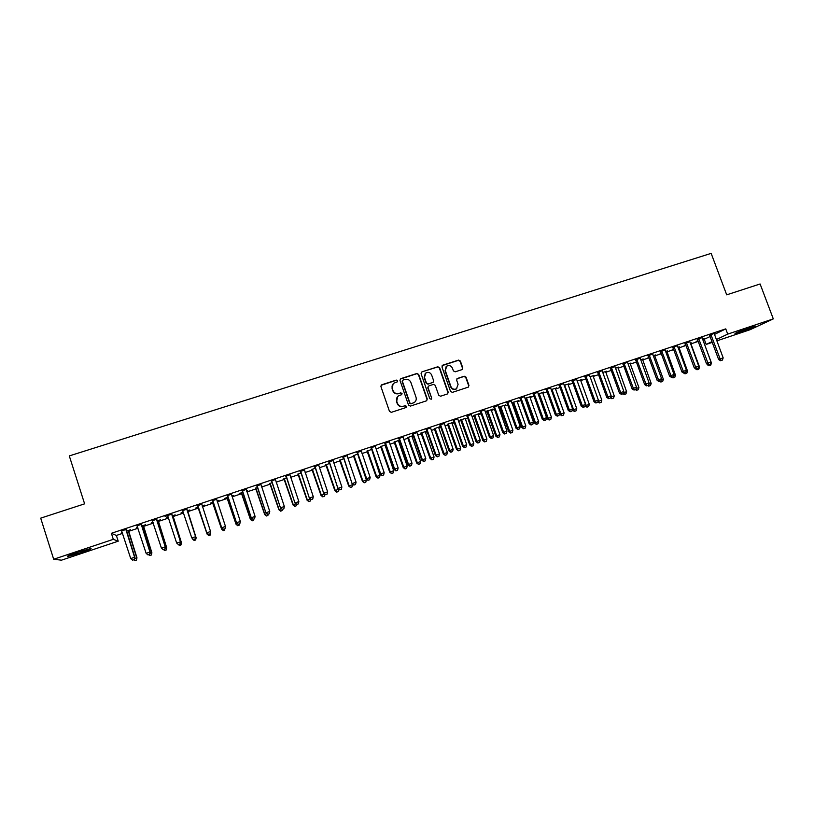 <?xml version="1.0" encoding="UTF-8"?>
<svg xmlns="http://www.w3.org/2000/svg" width="814" height="814" viewBox="0 0 814 814"><rect width="100%" height="100%" fill="white"/><g stroke="black" fill="none" stroke-linecap="round" stroke-linejoin="round"><path stroke-width="1.22" d="M397.619 380.738L396.337 380.077L381.807 384.747L380.911 386.558L389.489 411.396L391.331 412.332L405.871 407.58L406.481 406.298L405.199 405.647L403.317 406.267C400.58 406.858 398.616 405.871 397.425 403.276L396.703 401.21C396.092 398.952 396.713 397.161 398.595 395.828L401.638 394.678L402.045 393.508L400.763 392.857L398.88 393.457C396.143 394.047 394.18 393.06 392.989 390.476L392.277 388.41C391.666 386.202 392.267 384.432 394.078 383.099L397.222 381.898L397.619 380.738M397.293 381.847L397.395 380.983L396.103 380.331L381.064 385.297M406.084 407.468L406.247 406.522L404.955 405.871L403.317 406.267M401.689 394.648L401.811 393.742L400.529 393.091L398.88 393.457M740.313 332.132L734.961 333.699C735.011 333.119 739.977 331.105 749.857 327.645L755.178 326.088C755.036 326.709 750.081 328.714 740.313 332.132M80.678 552.767L67.806 556.501C65.985 556.583 69.322 555.158 77.839 552.238L90.659 548.524C92.43 548.463 89.102 549.877 80.678 552.767M461.925 369.648L462.779 367.867L460.368 361.029L458.567 360.103L442.826 365.15L441.961 366.941L450.549 391.442L452.37 392.368L468.355 387.108L468.956 385.419L466.046 377.147L464.234 376.221L457.254 378.52L456.654 380.199L458.099 384.31L456.481 388.817C454.029 389.794 452.187 389.072 450.956 386.64L445.299 370.512L446.815 366.097C449.297 365.028 451.18 365.73 452.452 368.213L453.388 370.889L455.199 371.815L461.925 369.648M714.427 334.432L725.762 328.876L111.386 533.302L113.319 539.336L118.223 541.188L61.498 560.174L53.683 559.249L113.319 539.336M725.762 328.876L727.726 334.116L773.3 318.895L750.05 329.731L716.829 340.852M53.683 559.249L40.7 518.142L84.615 503.846L69.302 455.911L711.151 253.368L726.699 294.841L760.103 283.974L773.3 318.895M418.691 374.42L416.87 373.494L400.864 378.632L399.979 380.433L408.557 405.168L410.398 406.094L426.404 400.854L427.279 399.043L418.691 374.42L416.615 373.748L400.152 379.141M447.914 392.44L439.336 367.959L437.525 367.033L421.927 371.866L437.8 366.768L439.621 367.694L448.209 392.206L447.598 393.895L448.209 392.206M428.296 386.284L427.777 387.902L428.917 385.867L433.435 384.401L435.256 385.327L438.746 395.299L440.567 396.225L447.598 393.895M428.042 387.668L431.674 398.066L431.247 399.257L429.782 398.687L421.062 373.657L421.927 371.866M702.044 337.688L697.242 339.285M685.693 344.739L684.208 345.451L685.764 344.933M698.32 367.419L699.521 367.012L690.903 343.742L691.3 342.867M690.241 343.223L691.371 343.06M677.482 345.635L672.71 347.456M661.06 353.011L660.174 353.469L661.11 353.154M666.758 351.272L667.338 350.854M665.547 351.455L667.409 351.058M652.655 354.131L647.913 355.708M642.46 359.371L643.121 358.923M640.587 359.768L643.192 359.127M627.574 362.24L622.863 364.051M617.918 367.552L618.66 367.073M615.374 368.172L618.732 367.277M602.228 370.685L597.547 372.476M598.351 400.223L598.697 401.19L601.821 400.132L593.202 376.322L593.945 375.315M589.885 376.668L594.016 375.519M576.597 379.456L571.957 381.003M564.57 385.103L573.605 409.696L576.75 408.628L568.131 384.676L568.976 383.638M564.122 385.256L569.047 383.842M550.702 387.83L546.092 389.611M539.214 393.559L548.239 418.294L551.424 417.216L542.806 393.121L543.742 392.043M549.114 420.024L550.783 419.403L549.114 420.024L547.252 418.772L538.095 393.925L543.813 392.256M524.521 396.55L519.953 398.311M511.833 402.91L512.688 402.625M513.583 402.096L522.608 426.984L525.824 425.895L517.216 401.658L518.243 400.549M511.762 402.706L518.315 400.753M498.046 405.606L493.518 407.112M485.215 411.782L486.864 411.233M487.678 410.734L496.703 435.765L499.959 434.666L491.341 410.287L492.47 409.137M492.541 409.34L485.185 411.67M471.296 414.519L466.809 416.005M465.12 418.477L460.755 419.932M444.241 423.524L439.794 425M440.506 426.455L434.371 428.734M435.032 428.276L444.057 453.612L447.385 452.492L438.777 427.818L440.099 426.587M416.9 432.621L412.495 434.096M413.197 435.551L407.702 437.617M408.282 437.189L417.307 462.688L420.665 461.548L412.067 436.721L413.268 435.765M389.245 441.829L384.88 443.284M385.592 444.749L380.738 446.611M384.991 445.187L385.663 444.963M361.284 451.139L356.959 452.584M357.672 454.059L353.49 455.687M333.007 460.561L328.724 461.976M329.436 463.471L325.946 464.875M304.405 470.075L300.173 471.489M300.895 472.985L298.087 474.155M275.498 479.446L271.306 481.105M272.018 482.6L269.933 483.547M246.225 489.448L242.094 490.822M242.816 492.338L239.204 493.538L241.453 493.04M246.723 491.28L247.649 490.73M246.652 491.056L247.721 490.944M216.656 499.297L212.556 500.661M216.636 499.277L225.488 526.465L224.979 528.866L223.494 529.365L224.979 528.866M213.278 502.187L210.297 503.174L212.658 502.635M217.135 501.139L218.925 500.305M217.063 500.925L218.997 500.518M186.823 509.228L182.672 510.602M183.364 512.148L181.054 512.922L183.435 512.372M187.586 510.989L189.865 509.981L187.149 510.887M156.644 519.271L152.411 520.685M153.032 522.262L151.485 522.771L153.103 522.486M158.181 520.787L160.399 519.81L156.97 520.95M126.109 529.436L121.724 530.901M122.354 532.488L121.581 532.743L122.426 532.712M128.449 530.708L130.586 529.741L126.435 531.125M702.869 339.865L710.083 336.558M111.386 533.302L116.371 535.449L122.629 533.363M128.459 531.41L138.014 528.225M143.376 526.444L153.317 523.127M158.201 521.499L168.518 518.06M172.944 516.585L183.638 513.013M187.607 511.691L198.535 508.048M202.421 506.756L213.054 503.205M217.348 501.77L227.493 498.392M232.183 496.825L241.85 493.599M246.937 491.91L256.125 488.848M261.609 487.016L270.319 484.106M276.19 482.153L284.442 479.405M290.7 477.319L298.484 474.715M305.118 472.507L312.444 470.065M319.454 467.724L326.333 465.435M333.72 462.973L340.14 460.826M347.893 458.241L353.876 456.247M361.996 453.54L367.541 451.689M376.017 448.86L381.125 447.161M385.103 445.828L385.867 445.573M389.957 444.21L394.637 442.653M398.646 441.32L399.715 440.964M403.825 439.591L408.079 438.166M412.108 436.833L413.481 436.375M417.613 434.991L421.449 433.709M425.498 432.366L427.167 431.807M431.328 430.423L434.747 429.273M438.817 427.92L440.791 427.269M444.963 425.875L447.975 424.867M452.065 423.504L454.324 422.751M458.526 421.347L461.131 420.482M465.242 419.108L467.796 418.264M472.018 416.849L474.216 416.117M478.347 414.743L481.186 413.797M485.429 412.383L487.24 411.772M491.381 410.388L494.505 409.35M498.768 407.926L500.183 407.458M504.354 406.074L507.753 404.934M512.037 403.5L513.064 403.164M517.246 401.77L520.94 400.539M525.234 399.104L525.875 398.891M530.077 397.486L534.045 396.164M542.846 393.233L547.079 391.819M555.545 389L560.042 387.495M568.172 384.788L572.944 383.201M580.738 380.596L585.765 378.917M593.233 376.424L598.524 374.664M605.667 372.283L611.222 370.431M618.04 368.162L623.839 366.219M630.351 364.051L636.406 362.037M642.592 359.971L648.89 357.865M654.771 355.911L661.324 353.724M666.89 351.872L673.687 349.603M678.947 347.853L685.978 345.502M690.944 343.854L698.209 341.422M137.739 527.36L136.579 527.747L137.81 527.584M143.356 525.732L145.533 524.755L141.738 526.027M141.422 524.338L137.108 525.773M168.244 517.195L166.31 517.836L168.315 517.419M172.924 515.883L175.173 514.886L172.1 515.903M171.774 514.234L164.988 516.239L167.715 515.761M198.382 507.153L195.716 508.038L198.138 507.468M202.208 506.115L204.436 505.128M202.137 505.891L204.518 505.352M201.78 504.242L197.66 505.616M228.083 497.242L224.796 498.341L227.096 497.822M231.97 496.194L233.323 495.502M231.898 495.97L233.394 495.726M231.491 494.098L227.371 495.726M257.458 487.454L255.728 488.278M261.325 486.172L261.955 486.202M260.897 484.564L256.746 485.948M286.497 477.777L284.045 478.836M289.998 474.623L285.785 476.282M315.201 468.213L312.057 469.505M318.762 465.048L314.489 466.717M343.6 458.75L339.753 460.266M347.191 455.575L342.887 457.264M371.672 449.389L367.155 451.139M367.623 450.742L376.638 476.475L380.046 475.315L371.744 449.603M375.315 446.225L370.96 447.924M399.43 440.14L394.261 442.104M394.8 441.687L403.825 467.256L407.204 466.107L398.606 441.208L399.501 440.354M403.123 436.965L398.728 438.675M426.892 430.993L421.072 433.16M421.693 432.722L430.718 458.14L434.066 457L425.457 432.254L426.831 431.013M430.616 427.808L426.18 429.538M448.3 423.85L457.326 449.114L460.632 447.995L452.024 423.392L454.049 421.947L447.598 424.318M457.814 418.752L453.337 420.492M474.623 415.079L483.648 440.191L486.914 439.082L478.306 414.631L480.352 413.176L473.84 415.578M484.717 409.798L480.199 411.548M498.565 407.336L499.806 406.919M500.661 406.4L509.686 431.369L512.922 430.27L504.314 405.962L505.392 404.833M505.463 405.036L498.494 407.142M511.314 401.19L506.776 402.706M526.424 397.812L535.459 422.629L538.664 421.54L530.046 397.385L531.023 396.286M524.959 398.311L531.094 396.489M537.637 392.429L533.058 393.956M551.923 389.316L560.958 413.98L564.122 412.912L555.504 388.889L556.389 387.83M551.139 389.58L556.461 388.034M563.685 383.516L559.065 385.297M577.157 380.911L586.182 405.433L589.316 404.365L580.697 380.494L581.491 379.466M577.034 380.952L581.562 379.67M589.438 375.183L584.788 376.729M605.545 371.672L606.338 371.184M602.665 372.405L606.41 371.388M614.926 366.697L610.235 368.254M636.11 388.502L638.929 387.545L630.311 363.95L630.921 362.993M628.011 363.96L630.992 363.186M640.15 358.292L635.429 359.869M648.646 357.204L648.056 357.499L648.687 357.295M661.192 380.006L663.359 379.273L654.731 355.81L655.26 354.873M653.103 355.596L655.331 355.077M665.099 349.755L660.347 351.577M673.402 348.85L672.222 349.45L673.473 349.033M678.815 347.252L679.344 346.845M677.92 347.324L679.425 347.049M689.794 341.768L685.001 343.366M697.944 340.69L696.143 341.473L698.005 340.852M710.561 363.268L711.456 362.963L702.838 339.764L703.194 338.899M702.482 339.143L704.67 338.41L703.265 339.102M714.224 333.404L709.411 335.236M712.25 342.389L706.165 344.424L711.975 341.646M716.34 339.56L727.726 334.116M704.303 339.397L706.165 344.424M116.371 535.449L118.223 541.188M393.07 383.984L392.277 388.41M398.657 393.691C395.919 394.281 393.956 393.294 392.765 390.71L392.053 388.644M397.649 396.601L396.703 401.21M403.083 406.481C400.346 407.081 398.382 406.084 397.191 403.5L396.479 401.434M426.729 400.702L427.014 399.267L418.437 374.674M403.022 380.067L402.401 381.328L409.941 403.032L411.223 403.683L414.061 402.645C415.995 401.322 416.636 399.521 416.015 397.222L410.867 382.417C409.676 379.843 407.722 378.846 404.996 379.436L403.022 380.067M402.503 380.464L402.401 381.328M414.652 402.238L410.978 403.897L409.696 403.245L402.167 381.583M427.777 387.902L431.674 398.066M431.237 399.257L431.41 398.29M431.644 375C430.362 372.497 428.459 371.795 425.946 372.883L424.44 377.32L426.424 383.018L428.256 383.954L433.048 382.356L433.628 380.687L431.644 375M425.193 373.514L424.44 377.32M433.119 382.315L427.981 384.198L426.16 383.262L424.175 377.574M446.113 366.656L445.299 370.512M456.786 388.624L456.176 389.051C453.724 390.038 451.892 389.306 450.661 386.874L445.014 370.777M468.345 387.118L468.65 385.663L465.73 377.391L463.929 376.475L456.929 378.785M462.22 369.505L462.474 368.121L460.063 361.304L458.262 360.378L442.175 365.608M134.544 558.546L136.986 557.875L128.47 530.443M136.284 560.093L134.788 560.612L136.386 560.124L136.721 557.804L128.164 530.545M134.788 560.612L133.811 559.788M136.986 557.875L136.386 560.124M125.814 529.273L134.595 557.254L130.739 558.567L121.551 530.697M126.129 529.171L134.87 557.325L134.147 559.615L132.601 560.134L134.147 559.615M134.259 559.635L134.87 557.325M130.739 558.567L132.601 560.134M149.878 553.347L151.903 552.818L143.376 525.478M151.241 555.016L149.756 555.524L151.333 555.046L151.689 552.737L143.122 525.559M149.756 555.524L148.789 554.71M151.903 552.818L151.333 555.046M165.12 548.178L166.728 547.781L158.201 520.533M166.117 549.969L164.632 550.478L166.178 550.01L166.575 547.69L157.997 520.604M164.632 550.478L163.685 549.654M166.728 547.781L166.178 550.01M141.168 524.165L149.959 552.045L146.133 553.347L136.935 525.569M141.443 524.074L150.183 552.136L149.511 554.395L147.975 554.924L149.511 554.395M149.593 554.436L150.183 552.136M146.133 553.347L147.975 554.924M156.441 519.078L165.242 546.876L161.437 548.168L152.238 520.482M156.664 519.006L165.415 546.977L164.784 549.216L163.258 549.735L164.784 549.216M164.845 549.257L165.415 546.977M161.437 548.168L163.258 549.735M180.27 543.04L181.481 542.785L172.944 515.628M179.477 545.492L180.952 544.993L179.477 545.492L177.686 543.915M180.901 544.953L181.369 542.673L172.782 515.679M179.426 545.451L177.676 543.925M181.481 542.785L180.952 544.993M195.329 537.932L196.143 537.81L187.607 510.734M192.216 538.329L192.765 538.807M195.614 539.957L194.149 540.455L195.635 540.008L196.082 537.678L187.495 510.775M194.17 540.506L192.409 538.929L194.149 540.455M196.143 537.81L195.635 540.008M178.5 544.627L180.016 544.118L178.5 544.627L176.648 543.009L167.684 515.71M178.449 544.586L176.648 543.009L180.555 541.849L171.795 513.97M171.632 514.021L180.433 541.727L179.965 544.067M180.016 544.118L180.555 541.849M193.579 539.509L195.085 539L193.579 539.509L191.768 537.891L182.56 510.388M193.549 539.458L191.768 537.891L195.604 536.752L186.844 508.964M186.721 508.994L195.543 536.609L195.055 538.949M182.977 510.989L182.499 510.409M195.085 539L195.604 536.752M197.975 507.285L207.092 534.106L207.763 533.719M198.087 507.244L207.061 533.964L208.781 535.551L210.236 535.001L208.771 535.49M210.307 532.855L210.49 532.051M210.236 535.001L210.714 532.722L210.246 535.052M208.781 535.551L207.092 534.106M198.046 506.074L206.837 532.946L197.599 505.382M208.567 534.371L206.807 532.794L210.551 531.522L210.073 533.913L208.567 534.371L210.073 533.913M201.73 503.998L210.551 531.522L210.063 533.862M198.107 506.308L197.487 505.413M201.801 503.978L201.77 504.772M206.837 532.946L208.577 534.422M212.495 502.442L221.612 529.181L222.67 528.673M212.647 502.391L221.632 529.019L223.311 530.616L224.776 530.067L223.321 530.555M223.311 530.616L221.612 529.181M212.993 501.098L221.744 527.889L212.546 500.407M223.504 529.304L221.764 527.726L225.488 526.465L224.99 528.795M213.003 501.353L212.383 500.457M221.744 527.889L223.494 529.365M226.933 497.629L236.05 524.287L237.485 523.646M227.126 497.568L236.121 524.114L237.769 525.712L239.235 525.152L237.79 525.641M239.499 523.941L239.235 525.152M237.769 525.712L236.05 524.287M241.29 492.846L250.417 519.413L252.218 518.65M241.534 492.765L250.519 519.23L252.137 520.838L253.612 520.278L252.177 520.757M253.876 519.057L253.612 520.278M252.137 520.838L250.417 519.413M255.565 488.085L264.692 514.57L266.87 513.685M255.85 487.993L264.845 514.367L266.422 515.984L267.908 515.425L266.483 515.903M268.182 514.204L267.908 515.425M266.422 515.984L264.692 514.57M269.77 483.353L278.897 509.757L281.441 508.74M270.095 483.241L279.09 509.544L280.627 511.161L282.132 510.592L280.708 511.08M282.407 509.381L282.132 510.592M280.627 511.161L278.897 509.757M283.882 478.652L293.02 504.965L295.93 503.835M284.259 478.53L293.264 504.741L294.76 506.369L296.265 505.799L294.861 506.277M296.601 504.365L296.265 505.799M294.76 506.369L293.02 504.965M297.924 473.972L307.061 500.203L310.338 498.951M298.341 473.829L307.346 499.959L308.811 501.597L310.327 501.027L308.923 501.495M310.745 499.267L310.327 501.027M308.811 501.597L307.061 500.203M311.894 469.312L321.031 495.472L324.654 494.098M312.352 469.159L321.357 495.207L322.792 496.855L324.318 496.275L322.924 496.754M324.806 494.21L324.318 496.275M322.792 496.855L321.031 495.472M325.783 464.682L334.92 490.761L338.695 489.102M326.282 464.519L335.287 490.486L336.681 492.134L338.227 491.554L336.833 492.022M338.766 489.316L338.227 491.554M336.681 492.134L334.92 490.761M339.591 460.083L348.738 486.08L352.604 484.625L352.37 483.933M340.14 459.9L349.145 485.795L350.508 487.444L352.055 486.864L350.671 487.332M352.604 484.625L352.055 486.864M350.508 487.444L348.738 486.08M227.849 496.153L236.559 522.873L227.401 495.461M238.339 524.267L239.825 523.768L238.339 524.267L236.63 522.69L240.334 521.438L231.481 494.342M227.808 496.418L227.198 495.523M236.559 522.873L238.319 524.338M239.825 523.768L240.334 521.438M242.623 491.229L251.292 517.877L242.175 490.537M253.103 519.261L254.579 518.762L253.103 519.261L251.404 517.684L255.087 516.432L246.245 489.183M242.541 491.514L241.921 490.618M251.292 517.877L253.052 519.342M254.579 518.762L255.087 516.432M257.316 486.334L265.944 512.922L256.868 485.653M267.775 514.285L269.241 513.787L267.775 514.285L266.097 512.708L269.76 511.467L260.918 484.299M257.183 486.63L256.573 485.744M265.944 512.922L267.714 514.367M269.241 513.787L269.76 511.467M271.917 481.471L280.504 507.987L271.479 480.789M282.366 509.33L283.821 508.842L282.366 509.33L280.708 507.753L284.351 506.522L275.488 479.69M271.744 481.786L271.133 480.901M280.504 507.987L282.285 509.422M283.821 508.842L284.351 506.522M286.447 476.638L294.983 503.083L285.999 475.946M296.876 504.415L298.321 503.927L296.876 504.415L295.238 502.838L298.86 501.607L289.988 474.857M286.223 476.963L285.612 476.078M294.983 503.083L296.774 504.507M298.321 503.927L298.86 501.607M300.885 471.825L309.391 498.199L300.447 471.143M311.304 499.521L312.739 499.033L311.304 499.521L309.686 497.944L313.288 496.723L304.426 469.82M300.62 472.161L300.01 471.286M309.391 498.199L311.182 499.623M312.739 499.033L313.288 496.723M315.242 467.043L323.707 493.345L314.804 466.361M325.651 494.658L327.075 494.169L325.651 494.658L324.053 493.07L327.625 491.86L318.742 465.282M314.926 467.399L314.326 466.524M323.707 493.345L325.508 494.759M327.075 494.169L327.625 491.86M329.528 462.281L337.942 488.522L329.09 461.609M339.916 489.814L341.331 489.336L339.916 489.814L338.329 488.237L341.89 487.026L333.018 460.297M329.161 462.657L328.561 461.782M337.942 488.522L339.753 489.926M341.331 489.336L341.89 487.026M343.722 457.56L352.106 483.73L343.284 456.878M354.09 485.002L355.504 484.523L354.09 485.002L352.533 483.424L356.074 482.224L347.181 455.82M343.315 457.936L342.714 457.071M352.106 483.73L353.917 485.124M355.504 484.523L356.074 482.224M353.337 455.504L362.474 481.42L366.361 479.955L357.702 454.151M353.917 455.311L362.932 481.115L364.255 482.773L365.812 482.193L364.438 482.661M366.361 479.955L365.812 482.193M364.255 482.773L362.474 481.42M357.845 452.859L357.397 453.256L366.178 478.958L366.656 478.642L357.407 452.177M368.203 480.219L369.607 479.741L368.203 480.219L366.656 478.642L370.177 477.452L361.294 450.885M357.397 453.256L356.797 452.381M366.178 478.958L368.009 480.341M369.607 479.741L370.177 477.452M366.992 450.946L376.139 476.79L376.638 476.475L377.93 478.133L379.487 477.553L378.123 478.011M380.046 475.315L379.487 477.553M377.93 478.133L376.139 476.79M371.886 448.178L371.398 448.585L380.179 474.216L380.698 473.88L371.449 447.507M382.224 475.468L383.618 474.989L382.224 475.468L380.698 473.88L384.198 472.7L375.305 446.459M371.398 448.585L370.787 447.72M380.179 474.216L382.01 475.59M383.618 474.989L384.198 472.7M380.586 446.418L389.733 472.181L393.661 470.696L385.002 444.953M381.247 446.204L390.262 471.855L391.524 473.524L393.101 472.934L391.738 473.392M393.661 470.696L393.101 472.934M391.524 473.524L389.733 472.181M385.846 443.528L385.317 443.956L394.108 469.495L394.668 469.149L385.409 442.857M396.174 470.736L397.558 470.258L396.174 470.736L394.668 469.149L398.148 467.969L389.255 441.575M385.317 443.956L384.717 443.091M394.108 469.495L395.94 470.868M397.558 470.258L398.148 467.969M394.098 441.921L403.245 467.592L403.825 467.256L405.046 468.925L406.634 468.335L405.28 468.793M407.204 466.107L406.634 468.335M405.046 468.925L403.245 467.592M399.735 438.899L399.155 439.346L407.946 464.804L408.557 464.448L399.298 438.237M410.042 466.025L411.426 465.557L410.042 466.025L408.557 464.448L412.016 463.278L403.113 437.199M399.155 439.346L398.555 438.481M407.946 464.804L409.798 466.168M411.426 465.557L412.016 463.278M407.539 437.433L416.697 463.034L417.307 462.688L418.498 464.367L420.085 463.766L418.742 464.224M420.665 461.548L420.085 463.766M418.498 464.367L416.697 463.034M413.543 434.31L412.922 434.757L421.713 460.144L422.364 459.768L413.105 433.638M423.829 461.355L425.203 460.887L423.829 461.355L422.364 459.768L425.803 458.597L416.91 432.376M412.922 434.757L412.322 433.903M421.713 460.144L423.575 461.497M425.203 460.887L425.803 458.597M420.909 432.977L430.067 458.506L430.718 458.14L431.878 459.818L433.475 459.228L432.142 459.676M434.066 457L433.475 459.228M431.878 459.818L430.067 458.506M427.269 429.731L426.607 430.199L435.409 455.504L436.101 455.118L426.841 429.07M437.545 456.695L438.919 456.237L437.545 456.695L436.101 455.118L439.519 453.958L430.606 428.042M426.607 430.199L426.017 429.344M435.409 455.504L437.271 456.847M438.919 456.237L439.519 453.958M434.218 428.551L443.365 453.998L444.057 453.612L445.187 455.311L446.794 454.711L445.462 455.158M447.385 452.492L446.794 454.711M445.187 455.311L443.365 453.998M440.923 425.183L440.232 425.661L449.033 450.885L449.755 450.488L440.496 424.521M451.19 452.075L452.553 451.607L451.19 452.075L449.755 450.488L453.164 449.338L444.251 423.27M440.232 425.661L439.631 424.806M449.033 450.885L450.895 452.228M452.553 451.607L453.164 449.338M447.446 424.145L456.593 449.511L457.326 449.114L458.414 450.814L460.032 450.213L458.709 450.661M460.632 447.995L460.032 450.213M458.414 450.814L456.593 449.511M454.507 420.665L453.764 421.153L462.576 446.296L463.339 445.889L454.08 420.004M464.753 447.466L466.107 447.008L464.753 447.466L463.339 445.889L466.727 444.739L457.804 418.986M453.764 421.153L453.174 420.299M462.576 446.296L464.448 447.629M466.107 447.008L466.727 444.739M460.602 419.759L469.749 445.044L473.809 443.528L465.13 418.243M461.497 419.454L470.523 444.648L471.581 446.347L473.209 445.736L471.896 446.184M473.809 443.528L473.209 445.736M471.581 446.347L469.749 445.044M468.009 416.158L467.236 416.666L476.037 441.737L476.851 441.31L467.582 415.506M478.245 442.897L479.588 442.44L478.245 442.897L476.851 441.31L480.209 440.171L471.306 414.265M467.236 416.666L466.646 415.822M476.037 441.737L477.92 443.06M479.588 442.44L480.209 440.171M473.687 415.394L482.844 440.608L483.648 440.191L484.676 441.9L486.304 441.29L485.002 441.737M486.914 439.082L486.304 441.29M484.676 441.9L482.844 440.608M481.45 411.691L480.626 412.199L489.438 437.199L490.282 436.762L481.023 411.029M491.666 438.339L492.999 437.891L491.666 438.339L490.282 436.762L493.63 435.622L484.706 410.032M480.626 412.199L480.036 411.355M489.438 437.199L491.32 438.512M492.999 437.891L493.63 435.622M486.701 411.05L495.858 436.192L496.703 435.765L497.7 437.484L499.338 436.864L498.046 437.311M499.959 434.666L499.338 436.864M497.7 437.484L495.858 436.192M494.81 407.234L493.945 407.763L502.757 432.682L503.642 432.234L494.383 406.583M505.006 433.821L506.339 433.363L505.006 433.821L503.642 432.234L506.969 431.105L498.056 405.362M493.945 407.763L493.355 406.919M502.757 432.682L504.649 433.994M506.339 433.363L506.969 431.105M499.654 406.735L508.811 431.807L509.686 431.369L510.663 433.079L512.301 432.468L511.009 432.906M512.922 430.27L512.301 432.468M510.663 433.079L508.811 431.807M508.089 402.818L507.193 403.357L516.005 428.195L516.931 427.726L507.671 402.157M518.284 429.314L519.607 428.866L518.284 429.314L516.931 427.726L520.248 426.607L511.324 400.946M507.193 403.357L506.613 402.513M516.005 428.195L517.908 429.497M519.607 428.866L520.248 426.607M512.535 402.442L521.693 427.442L522.608 426.984L523.544 428.703L525.203 428.093L523.911 428.53M525.824 425.895L525.203 428.093M523.544 428.703L521.693 427.442M521.306 398.412L520.37 398.962L529.192 423.728L530.148 423.249L520.879 397.761M531.481 424.837L532.794 424.389L531.481 424.837L530.148 423.249L533.445 422.14L524.511 396.774M520.37 398.962L519.79 398.127M529.192 423.728L531.094 425.03M532.794 424.389L533.445 422.14M525.345 398.178L534.503 423.097L535.459 422.629L536.365 424.359L538.023 423.738L536.752 424.175M538.664 421.54L538.023 423.738M536.365 424.359L534.503 423.097M534.452 394.037L533.475 394.597L542.297 419.291L543.294 418.803L534.025 393.386M544.607 420.38L545.919 419.943L544.607 420.38L543.294 418.803L546.57 417.694L537.647 392.185M533.475 394.597L532.895 393.762M542.297 419.291L544.21 420.573M545.919 419.943L546.57 417.694M547.252 418.772L548.239 418.294L549.511 419.841M551.424 417.216L550.783 419.403M547.527 389.682L546.52 390.252L555.331 414.875L556.369 414.367L547.1 389.031M557.661 415.954L558.964 415.516L557.661 415.954L556.369 414.367L559.625 413.268L550.691 388.054M546.52 390.252L545.929 389.418M555.331 414.875L557.254 416.158M558.964 415.516L559.625 413.268M559.564 413.461L559.93 414.479L560.958 413.98L561.802 415.72L563.481 415.099L562.209 415.527M564.122 412.912L563.481 415.099M561.802 415.72L559.93 414.479M560.531 385.348L559.483 385.938L568.294 410.48L569.373 409.961L560.103 384.707M570.655 411.548L571.947 411.111L570.655 411.548L569.373 409.961L572.608 408.872L563.685 383.74M559.483 385.938L558.903 385.103M568.294 410.48L570.217 411.752M571.947 411.111L572.608 408.872M572.364 409.707L573.605 409.696L574.419 411.436L576.109 410.816L574.847 411.243M576.75 408.628L576.109 410.816M574.419 411.436L572.547 410.195M573.463 381.044L572.374 381.644L581.196 406.105L582.305 405.586L573.036 380.403M583.567 407.173L584.859 406.735L583.567 407.173L582.305 405.586L585.531 404.497L576.597 379.212M572.374 381.644L571.794 380.81M581.196 406.105L583.129 407.376M584.859 406.735L585.531 404.497M586.975 407.183L585.093 405.942L586.182 405.433L586.975 407.183L588.664 406.552L587.413 406.98M589.316 404.365L588.664 406.552M586.324 376.76L585.205 377.37L594.027 401.76L595.166 401.231L585.907 376.119M596.418 402.808L597.7 402.381L596.418 402.808L595.166 401.231L598.371 400.142L589.448 374.939M585.205 377.37L584.625 376.546M594.027 401.76L595.96 403.022M597.7 402.381L598.371 400.142M597.954 401.536L598.697 401.19L599.46 402.94L601.159 402.309L599.918 402.737M601.821 400.132L601.159 402.309M599.46 402.94L597.852 401.892M599.124 372.497L597.964 373.117L606.786 397.436L607.966 396.886L598.697 371.856M609.198 398.473L610.469 398.046L609.198 398.473L607.966 396.886L611.151 395.808L602.218 370.909M597.964 373.117L597.384 372.293M606.786 397.436L608.73 398.697M610.469 398.046L611.151 395.808M610.958 396.449L611.151 396.967L614.255 395.919L605.555 371.449M610.744 397.151L611.884 398.728L613.593 398.087L612.352 398.514M614.255 395.919L613.593 398.087M611.884 398.728L610.531 397.853M611.843 368.254L610.653 368.895L619.474 393.142L620.695 392.582L611.426 367.623M621.916 394.159L623.178 393.732L621.916 394.159L620.695 392.582L623.87 391.503L614.936 366.453M610.653 368.895L610.083 368.07M619.474 393.142L621.428 394.383M623.178 393.732L623.87 391.503M623.504 392.674L626.627 391.717L617.918 367.328M623.463 392.806L624.725 394.312L624.246 394.525L625.956 393.895L624.725 394.312M626.627 391.717L625.956 393.895M624.246 394.525L623.076 393.783M624.511 364.041L623.28 364.682L632.102 388.858L633.353 388.288L624.084 363.41M634.554 389.875L635.815 389.448L634.554 389.875L633.353 388.288L636.507 387.22L627.574 362.464M623.28 364.682L622.71 363.868M632.102 388.858L634.055 390.099M635.815 389.448L636.507 387.22M637.026 390.13L638.257 389.713L637.026 390.13L636.019 388.797M638.929 387.545L638.257 389.713M636.538 390.354L635.398 389.631M637.097 359.849L635.836 360.5L644.657 384.605L645.95 384.025L636.68 359.218M647.13 385.612L648.392 385.185L647.13 385.612L645.95 384.025L649.084 382.956L640.15 358.058M635.836 360.5L635.266 359.686M644.657 384.605L646.621 385.836M648.392 385.185L649.084 382.956M648.687 384.249L651.18 383.394L642.47 359.147M649.277 385.978L650.498 385.561L649.277 385.978L648.473 384.91M651.18 383.394L650.498 385.561M648.768 386.202L647.639 385.49M649.623 355.677L648.331 356.339L657.152 380.372L658.475 379.782L649.206 355.046M659.645 381.369L660.897 380.942L659.645 381.369L658.475 379.782L661.599 378.724L652.655 353.897M648.331 356.339L647.761 355.525M657.152 380.372L659.116 381.603M660.897 380.942L661.599 378.724M661.456 381.847L662.667 381.43L661.456 381.847L660.815 380.972M663.359 379.273L662.667 381.43M660.937 382.071L659.808 381.369M662.087 351.526L660.764 352.197L669.576 376.16L670.94 375.559L661.67 350.895M672.089 377.147L673.331 376.719L672.089 377.147L670.94 375.559L674.043 374.511L665.099 349.969M660.764 352.197L660.185 351.383M669.576 376.16L671.55 377.381M673.331 376.719L674.043 374.511M673.636 375.783L675.478 375.162L666.768 351.048M673.575 377.727L674.786 377.32L673.575 377.727L672.964 376.892M675.478 375.162L674.786 377.32M673.046 377.961L671.906 377.258M674.48 347.395L673.117 348.087L681.939 371.978L683.333 371.357L674.063 346.764M684.472 372.944L685.703 372.527L684.472 372.944L683.333 371.357L686.416 370.309L677.482 345.848M673.117 348.087L672.547 347.273M681.939 371.978L683.913 373.188M685.703 372.527L686.416 370.309M686.009 371.591L687.525 371.072L678.815 347.029M685.632 373.636L686.833 373.229L685.632 373.636L685.032 372.812M687.525 371.072L686.833 373.229M685.083 373.87L683.953 373.178M686.812 343.294L685.419 343.986L694.24 367.806L695.655 367.185L686.395 342.663M696.784 368.762L698.015 368.355L696.784 368.762L695.655 367.185L698.727 366.137L689.794 341.534M685.419 343.986L684.849 343.182M694.24 367.806L696.214 369.017M698.015 368.355L698.727 366.137M697.629 369.566L698.819 369.159L697.629 369.566L697.038 368.742M699.521 367.012L698.819 369.159M697.069 369.81L695.146 368.63M699.073 339.204L697.649 339.916L706.471 363.665L707.926 363.024L698.666 338.583M709.035 364.611L710.256 364.194L709.035 364.611L707.926 363.024L710.978 361.996L702.044 337.454M697.649 339.916L697.079 339.102M706.471 363.665L708.455 364.865M710.256 364.194L710.978 361.996M706.786 363.858L707.61 364.357M709.564 365.517L710.754 365.11L709.564 365.517L708.984 364.682M711.456 362.963L710.754 365.11M708.994 365.761L707.061 364.591M711.283 335.144L709.818 335.856L718.64 359.544L720.125 358.893L710.866 334.513M721.224 360.48L722.435 360.063L721.224 360.48L720.125 358.893L723.168 357.865L714.224 333.618M709.818 335.856L709.259 335.053M718.64 359.544L720.624 360.734M722.435 360.063L723.168 357.865M380.891 446.784L381.4 446.377M381.166 447.262L381.674 446.855M385.561 443.04L385.032 443.467M394.403 442.277L394.953 441.86M394.678 442.755L395.228 442.338M399.45 438.41L398.88 438.858M407.845 437.79L408.435 437.362M408.119 438.268L408.709 437.84M413.258 433.821L412.637 434.269M421.214 433.333L421.845 432.895M421.489 433.811L422.12 433.363M426.994 429.243L426.333 429.711M434.513 428.907L435.185 428.449M434.788 429.375L435.449 428.917M440.649 424.694L439.947 425.173M447.741 424.491L448.443 424.023M448.015 424.969L448.718 424.501M454.232 420.177L453.49 420.665M460.897 420.105L461.64 419.627M461.172 420.573L461.914 420.095M467.735 415.679L466.961 416.188M473.992 415.74L474.766 415.252M474.257 416.208L475.04 415.72M481.166 411.202L480.352 411.721M487.006 411.406L487.82 410.897M487.271 411.874L488.095 411.365M494.525 406.756L493.671 407.285M499.959 407.092L500.803 406.573M500.223 407.549L501.078 407.041M507.814 402.34L506.919 402.879M512.83 402.798L513.726 402.269M513.105 403.256L513.99 402.737M521.031 397.934L520.095 398.484M525.651 398.524L526.577 397.985M525.915 398.982L526.841 398.453M534.177 393.559L533.201 394.129M538.39 394.271L539.356 393.722M538.664 394.739L539.621 394.19M547.252 389.204L546.245 389.784M551.261 389.937L552.065 389.489M551.444 390.445L552.34 389.947M560.256 384.88L559.208 385.47M564.407 386.05L564.987 385.734M573.188 380.576L572.11 381.176M586.049 376.292L584.93 376.902M598.85 372.029L597.69 372.649M611.579 367.796L610.388 368.427M624.236 363.573L623.015 364.224M636.823 359.381L635.571 360.042M649.358 355.209L648.066 355.881M661.813 351.068L660.49 351.74M674.206 346.937L672.852 347.629M686.538 342.836L685.154 343.528M698.809 338.746L697.384 339.458M711.009 334.686L709.554 335.399"/></g></svg>
